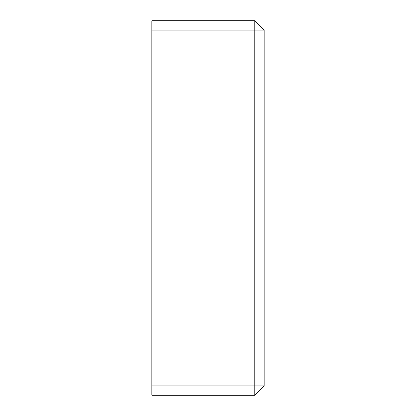 <?xml version="1.0" encoding="UTF-8"?>
<svg xmlns="http://www.w3.org/2000/svg" width="416" height="416" viewBox="0 0 416 416"><rect width="100%" height="100%" fill="white"/><g stroke="black" fill="none" stroke-linecap="round" stroke-linejoin="round"><path stroke-width="0.62" d="M151.84 385.84L151.84 30.16L254.8 30.16L254.8 385.84L151.84 385.84L151.84 395.2L254.8 395.2L254.8 385.84L264.16 385.84L254.8 395.2M254.8 20.8L264.16 30.16L254.8 30.16L254.8 20.8L151.84 20.8L151.84 30.16M264.16 385.84L264.16 30.16"/></g></svg>
